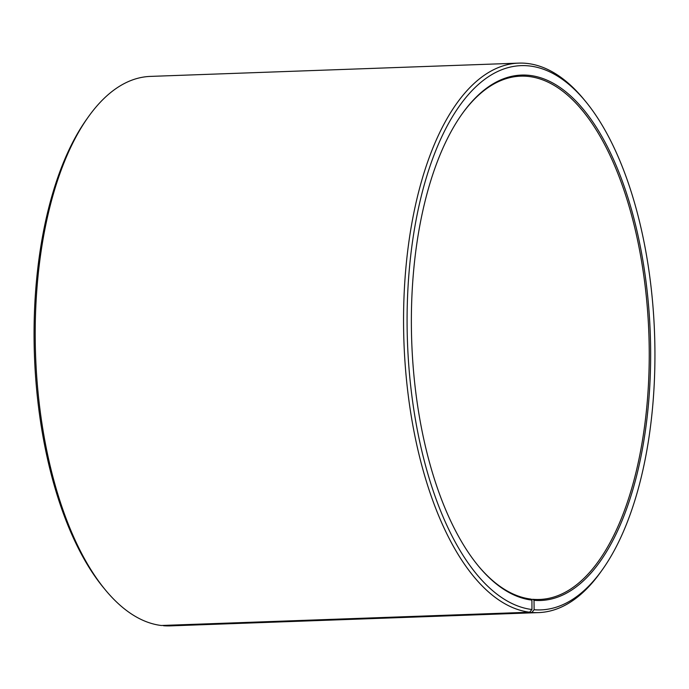 <?xml version="1.0" encoding="UTF-8"?>
<svg xmlns="http://www.w3.org/2000/svg" width="689" height="689" viewBox="0 0 689 689"><rect width="100%" height="100%" fill="white"/><g stroke="black" fill="none" stroke-linecap="round" stroke-linejoin="round"><path stroke-width="1.03" d="M461.768 114.391A261.829 118.87 -92.1 0 1 520.651 76.16A261.829 118.87 -92.1 0 1 529.161 76.522A261.829 118.87 -92.1 0 1 649.124 342.898A261.829 118.87 -92.1 0 1 539.504 599.464A261.829 118.87 -92.1 0 1 533.071 599.318L534.009 600.326L534.121 609.739L531.822 612.443L163.19 625.423M531.245 599.378L533.071 599.318M478.028 565.574A261.829 118.87 -92.1 0 0 530.986 599.103L531.925 600.119L531.96 609.524L529.634 612.22L161.278 625.491A274.92 124.812 -92.1 0 1 105.288 589.827L103.479 587.639A272.301 123.624 -92.1 0 1 86.607 119.343L88.252 117.027A274.92 124.812 -92.1 0 1 150.417 76.401L518.774 63.121A274.92 124.812 -92.1 0 1 527.722 63.509A274.92 124.812 -92.1 0 1 583.712 99.173L585.521 101.361A272.301 123.624 -92.1 0 1 602.393 569.657A272.301 123.624 -92.1 0 1 534.121 609.739M105.288 589.827A274.92 124.812 -92.1 0 1 88.252 117.027M529.634 612.22A274.92 124.812 -92.1 0 1 403.676 332.529A274.92 124.812 -92.1 0 1 518.774 63.121M531.96 609.524A272.301 123.624 -92.1 0 1 407.087 322.762A272.301 123.624 -92.1 0 1 530.065 66.032A272.301 123.624 -92.1 0 1 585.521 101.361M531.925 600.119A262.871 119.343 -92.1 0 1 478.39 566.014A262.871 119.343 -92.1 0 1 462.095 113.926A262.871 119.343 -92.1 0 1 530.091 75.445A262.871 119.343 -92.1 0 1 650.631 349.986A262.871 119.343 -92.1 0 1 534.009 600.326M602.393 569.657L600.748 571.973A274.92 124.812 -92.1 0 1 538.583 612.599A274.92 124.812 -92.1 0 1 531.822 612.443M538.583 612.599L170.226 625.879A274.92 124.812 -92.1 0 1 163.465 625.715"/></g></svg>
